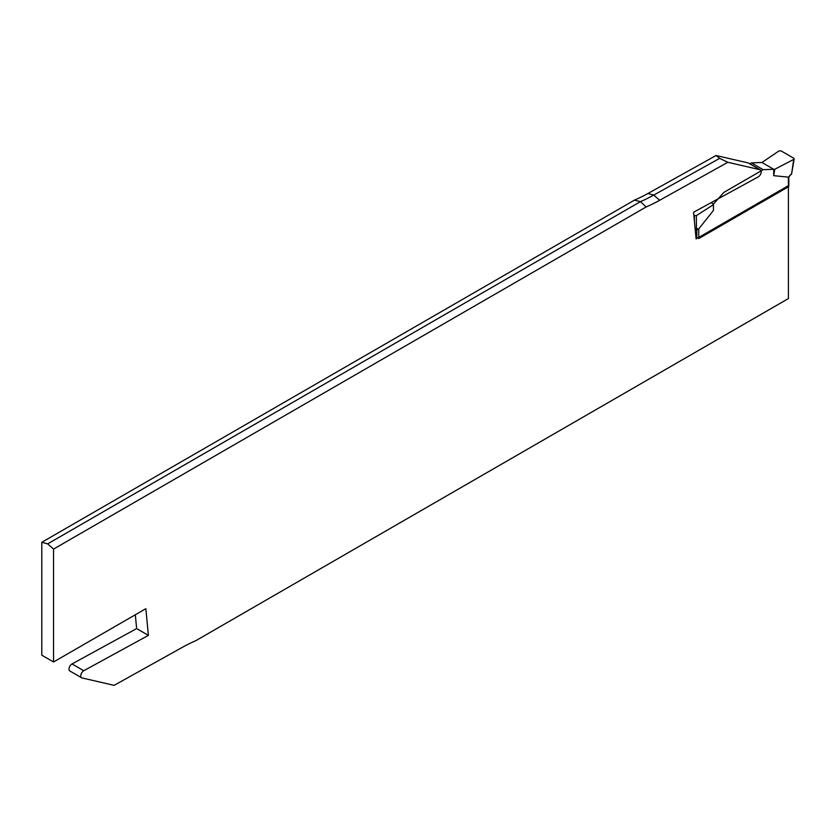 <?xml version="1.0" encoding="UTF-8"?>
<svg xmlns="http://www.w3.org/2000/svg" width="836" height="836" viewBox="0 0 836 836"><rect width="100%" height="100%" fill="white"/><g stroke="black" fill="none" stroke-linecap="round" stroke-linejoin="round"><path stroke-width="1.25" d="M788.4 177.138L789.518 176.229L788.808 177.389L788.808 186.24A1.39 0.805 180 0 1 788.4 186.804L788.4 177.138L773.708 175.664L774.753 169.269L793.74 159.394L793.792 158.244L781.043 150.877L779.047 150.908L761.951 162.477L751.439 162.884L749.85 163.814M711.07 202.688L713.442 204.057L723.955 192.332L763.195 169.677L751.439 162.884M788.4 186.804L698.75 238.563L698.75 228.897L713.442 210.453L713.442 204.057M763.195 169.677L773.708 169.269L761.951 162.477M773.708 175.664L773.708 169.269L774.753 169.269M791.567 174.034L793.74 159.394M791.483 174.128L789.268 176.166M693.849 215.374L696.346 215.625L713.442 204.663M696.796 238.563L696.796 229.984L698.75 228.897M696.346 215.625L696.472 228.761L695.207 229.503M696.409 229.44A1.39 1.16 -88.1 0 0 697.924 228.813L698.582 229.252M47.683 543.87L53.556 549.085L53.556 661.976L145.84 608.692L148.4 635.37L83.767 670.733A4.159 2.403 120 0 0 80.987 674.391A4.159 2.403 120 0 0 81.614 677.777A4.159 2.403 120 0 0 82.012 677.933L114.124 685.353L182.3 647.367A175.456 101.302 -60 0 1 195.802 640.689L788.4 298.567L788.4 185.676L696.116 238.95L693.556 212.271L758.189 176.908A4.159 2.403 120 0 0 760.969 173.251A4.159 2.403 120 0 0 760.342 169.875A4.159 2.403 120 0 0 759.955 169.718L727.832 162.288L719.65 158.37L653.773 195.07L647.9 193.492A175.456 101.302 -60 0 1 634.409 200.159L41.8 542.292L47.683 543.87L640.449 201.633L634.399 200.159M70.245 671.141A4.159 2.403 -60 0 1 69.858 670.984A4.159 2.403 -60 0 1 69.231 667.609A4.159 2.403 -60 0 1 72.011 663.951L136.644 628.588L135.317 614.773M53.556 661.976L41.8 655.184L41.8 542.292M647.9 193.492L716.076 155.506L748.199 162.926A4.159 2.403 -60 0 1 748.586 163.083A4.159 2.403 -60 0 1 748.92 163.344M53.556 549.085L646.155 206.941A175.456 101.302 -60 0 0 659.656 200.285L727.832 162.288M719.65 158.37L716.076 155.506M646.155 206.941L640.449 201.633M640.47 201.643A173.23 100.017 120 0 0 653.773 195.07L659.656 200.285M148.4 635.37L136.644 628.588M789.435 175.978L791.211 174.066M696.472 228.761L697.924 228.813M695.845 229.534L696.691 230.025M694.402 221.08L694.35 215.657M748.199 162.926L759.955 169.718M72.011 663.951L83.767 670.733M794.19 158.934L791.587 173.992M695.207 229.513L696.848 229.566M760.342 169.875L748.586 163.083M81.614 677.777L69.858 670.984"/></g></svg>
